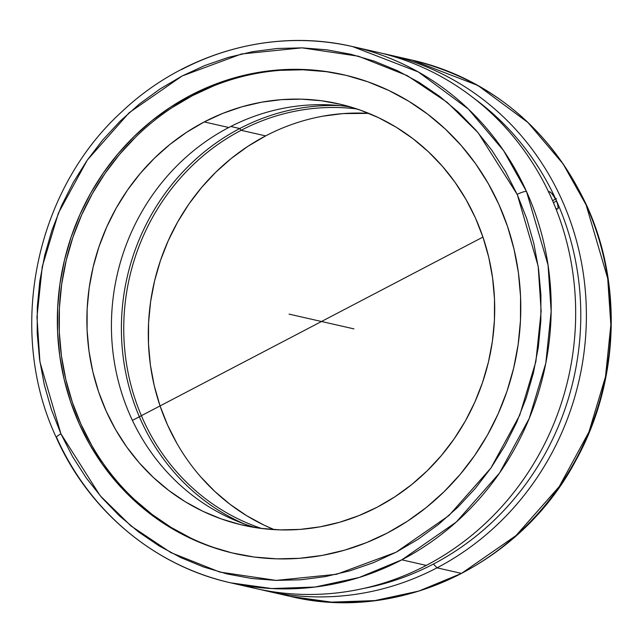 <?xml version="1.0" encoding="UTF-8"?>
<svg xmlns="http://www.w3.org/2000/svg" width="643" height="643" viewBox="0 0 643 643"><rect width="100%" height="100%" fill="white"/><g stroke="black" fill="none" stroke-linecap="round" stroke-linejoin="round"><path stroke-width="0.96" d="M265.897 590.845L290.387 596.407L331.442 602.129L374.837 600.602L418.858 591.062L461.497 573.395L516.016 535.555L559.225 486.59L588.956 431.919L605.497 376.702L610.85 324.811L607.707 278.467L586.103 204.884A7.853 1.672 -24.3 0 1 586.561 205.197A7.853 1.672 155.7 0 0 586.103 204.884A274.963 258.711 -77.2 0 0 412.3 60.161C491.895 80.174 549.974 128.512 586.553 205.173C623.043 284.399 618.807 383.276 575.638 460.83C520.726 564.763 398.716 622.906 290.387 596.407A274.963 258.711 -77.2 0 0 461.497 573.395L437.015 567.833A274.963 258.711 102.8 0 1 265.897 590.845A274.963 258.711 102.8 0 1 260.552 589.567A274.963 258.711 -77.2 0 0 437.015 567.833L433.422 564.056A271.274 255.239 102.8 0 1 363.504 588.458A271.274 255.239 -77.2 0 0 433.422 564.056A271.274 255.239 -77.2 0 0 556.581 201.01A271.274 255.239 -77.2 0 0 474.799 98.95A271.274 255.239 102.8 0 1 556.581 201.01L553.43 202.649L556.581 201.01L558.341 207.022L558.084 208.71L557.119 209.104L555.6 208.139L557.119 209.104L558.084 208.71L557.119 209.104M181.503 69.605A274.963 258.711 102.8 0 1 352.613 46.593L418.304 71.944L468.385 109.069L503.541 150.534L526.496 191.485A7.853 1.664 155.7 0 0 517.189 194.411A7.853 1.664 -24.3 0 1 526.496 191.485L548.045 265.053L551.164 311.381L545.794 363.247L529.237 418.424L499.507 473.071L456.313 522.003L401.819 559.828L359.172 577.494L315.158 587.027L271.756 588.554L230.7 582.839A274.963 258.711 102.8 0 1 56.817 437.947A7.853 1.664 155.7 0 1 56.359 437.634A7.853 1.664 -24.3 0 1 60.932 433.84L100.075 495.624L130.963 525.934L170.837 552.586L219.745 572.053L276.16 580.396L336.635 574.279L396.072 552.233L448.943 515.549L490.874 468.104L519.761 415.105L535.876 361.567L541.149 311.228L538.183 266.242L517.342 194.757L505.575 171.681L491.879 150.309L476.23 130.521L458.78 112.501L439.699 96.418L419.164 82.433L397.382 70.674L374.556 61.262L350.909 54.277L326.668 49.792L302.057 47.855L277.334 48.474L252.715 51.657L228.442 57.364L204.763 65.538L181.889 76.099L160.043 88.959L139.443 103.981L120.281 121.029L102.743 139.933L86.998 160.509L73.198 182.564L61.479 205.889L51.946 230.258L44.688 255.424L39.794 281.16L37.286 307.217L37.206 333.339L39.553 359.268L44.295 384.771L51.392 409.591L60.932 433.84L72.546 456.57L86.242 477.942L101.891 497.73L119.341 515.75L138.422 531.833L158.958 545.819L180.739 557.577L203.566 566.989L227.212 573.974L251.461 578.459L276.064 580.396L300.795 579.777L325.414 576.594L349.679 570.888L373.366 562.713L396.233 552.152L418.079 539.292L438.679 524.27L457.84 507.223L475.378 488.318L491.123 467.742L504.924 445.687L516.642 422.363L526.183 397.993L533.433 372.827L538.336 347.091L540.835 321.034L540.916 294.912L538.569 268.983L533.827 243.48L526.73 218.66L517.189 194.411L478.046 132.627L447.158 102.317L407.284 75.657L358.384 56.198L301.961 47.855L241.487 53.972L182.049 76.019L129.179 112.702L87.255 160.147L58.368 213.146L42.245 266.684L36.972 317.023L39.946 362.009L60.932 433.84A7.853 1.664 155.7 0 0 56.359 437.634M322.979 116.158L342.904 113.602L368.817 113.377A216.048 203.276 -77.2 0 0 265.655 135.89L241.109 130.312A216.048 203.276 102.8 0 1 356.913 108.956A216.048 203.276 -77.2 0 0 241.109 130.312L239.759 128.528A217.889 205.013 102.8 0 1 339.986 105.629A217.889 205.013 -77.2 0 0 239.759 128.528L230.773 126.486L239.759 128.528A217.889 205.013 -77.2 0 0 121.406 331.434A217.889 205.013 -77.2 0 0 244.838 524.141A217.889 205.013 102.8 0 1 121.406 331.434A217.889 205.013 102.8 0 1 239.759 128.528L241.109 130.312A216.048 203.276 -77.2 0 0 124.043 340.203A216.048 203.276 -77.2 0 0 261.54 528.466A216.048 203.276 102.8 0 1 124.043 340.203A216.048 203.276 102.8 0 1 241.109 130.312L265.655 135.89A216.048 203.276 -77.2 0 0 148.34 339.078A216.048 203.276 -77.2 0 0 274.183 529.623L264.386 525.291L246.767 515.758L230.17 504.417L214.746 491.381L200.64 476.776M548.704 191.614L548.334 191.968L549.966 191.903L551.766 193.455L555.745 199.29L557.819 204.313L558.084 208.71M230.7 582.839C154.987 566.121 88.975 511.089 56.367 437.658C6.285 331.161 34.722 190.424 122.307 111.303C184.26 52.742 272.761 27.826 352.613 46.593A274.963 258.711 102.8 0 1 526.496 191.485A274.963 258.711 102.8 0 1 401.819 559.828L426.301 565.398L401.819 559.828A274.963 258.711 102.8 0 1 230.7 582.839L255.183 588.409A274.963 258.711 -77.2 0 0 426.301 565.398A274.963 258.711 102.8 0 1 243.014 585.307M548.334 191.968L549.251 191.598L550.818 192.53L552.771 194.636L556.581 201.01A271.274 255.239 102.8 0 1 433.422 564.056L437.015 567.833A274.963 258.711 -77.2 0 0 584.784 285.106A274.963 258.711 -77.2 0 0 382.44 53.433A274.963 258.711 102.8 0 1 387.817 54.591A274.963 258.711 102.8 0 1 585.074 287.992A274.963 258.711 102.8 0 1 437.015 567.833L461.497 573.395A274.963 258.711 -77.2 0 0 586.103 204.884L563.139 163.981L527.991 122.564L477.934 85.487L412.3 60.161L387.817 54.591M228.779 127.507A216.048 203.276 102.8 0 1 350.869 107.043A216.048 203.276 -77.2 0 0 228.779 127.507L204.241 121.929A216.048 203.276 102.8 0 1 338.684 103.853A216.048 203.276 102.8 0 1 493.679 287.236A216.048 203.276 102.8 0 1 377.345 507.11L358.826 515.646L339.657 522.245L320.021 526.842L300.096 529.398L280.083 529.88L260.182 528.289L240.562 524.64L221.433 518.973L202.971 511.33L185.353 501.797L168.755 490.456L153.331 477.419L139.226 462.815L126.583 446.789L115.523 429.484L106.151 411.07L98.556 391.724L92.817 371.638L88.975 351.006L87.086 330.02L87.151 308.881L89.184 287.799L93.155 266.974L99.03 246.607L106.754 226.899L116.246 208.027L127.418 190.183L140.166 173.538L154.368 158.25L169.881 144.466L186.558 132.321L204.241 121.929L222.751 113.393L241.921 106.794L261.564 102.197L281.489 99.641L301.495 99.159L321.404 100.75L341.023 104.399L360.152 110.066L378.614 117.709L396.225 127.242L412.83 138.583L428.254 151.619L442.352 166.224L454.995 182.25L466.054 199.555L475.434 217.969L483.022 237.307L488.768 257.393L492.602 278.033L494.499 299.019L494.427 320.158L492.401 341.24L488.431 362.065L482.555 382.432L474.831 402.14L465.339 421.012L454.159 438.856L441.411 455.501L427.217 470.789L411.705 484.573L395.027 496.717L377.345 507.11A216.048 203.276 102.8 0 1 242.893 525.186A216.048 203.276 102.8 0 1 87.906 341.803A216.048 203.276 102.8 0 1 204.241 121.929L228.779 127.507A216.048 203.276 -77.2 0 0 111.914 340.75A216.048 203.276 -77.2 0 0 255.263 527.573A216.048 203.276 102.8 0 1 111.914 340.75A216.048 203.276 102.8 0 1 228.779 127.507M344.351 74.926A245.505 230.99 -77.2 0 0 192.434 95.67L190.706 95.277A245.505 230.99 102.8 0 1 343.491 74.733A245.505 230.99 102.8 0 1 519.616 283.121A245.505 230.99 102.8 0 1 387.416 532.975A245.505 230.99 102.8 0 1 234.639 553.519A245.505 230.99 102.8 0 1 58.505 345.13A245.505 230.99 102.8 0 1 190.706 95.277L192.434 95.67A245.505 230.99 -77.2 0 0 60.193 345.058A245.505 230.99 -77.2 0 0 235.499 553.719M190.706 95.277L211.748 85.575L233.53 78.076L255.85 72.852L278.483 69.95L301.229 69.396L323.847 71.204L346.135 75.352L367.876 81.798L388.854 90.478L408.876 101.313L427.74 114.197L445.269 129.01L461.296 145.607L475.659 163.82L488.23 183.488L498.88 204.41L507.512 226.392L514.038 249.211L518.395 272.664L520.549 296.511L520.468 320.527L518.162 344.487L513.653 368.15L506.973 391.298L498.196 413.698L487.41 435.142L474.711 455.413L460.227 474.333L444.088 491.702L426.462 507.367L407.509 521.168L387.416 532.975L366.381 542.676L344.592 550.175L322.272 555.399L299.638 558.301L276.9 558.855L254.274 557.047L231.986 552.9L210.245 546.454L189.267 537.773L169.246 526.938L150.382 514.054L132.852 499.241L116.833 482.644L102.462 464.431L89.899 444.763L79.242 423.841L70.617 401.859L64.091 379.04L59.727 355.587L57.581 331.74L57.653 307.724L59.96 283.764L64.477 260.102L71.148 236.954L79.925 214.553L90.711 193.109L103.41 172.838L117.902 153.918L134.033 136.549L151.66 120.884L170.612 107.084L190.706 95.277M213.476 85.969L192.434 95.67L172.348 107.477M135.761 136.943L119.63 154.312L105.147 173.232L92.447 193.503L81.653 214.947L72.884 237.347L66.205 260.495L61.696 284.158L59.389 308.118L59.309 332.134L61.455 355.981L65.819 379.434L72.346 402.253L80.978 424.235L91.627 445.157M134.588 499.635L152.118 514.448L170.982 527.332L190.995 538.167M325.583 71.598L302.957 69.79L280.219 70.344M364.79 49.688A274.963 258.711 102.8 0 1 573.652 278.966A274.963 258.711 102.8 0 1 426.301 565.398A274.963 258.711 -77.2 0 0 574.36 285.556A274.963 258.711 -77.2 0 0 377.103 52.155L352.613 46.593M176.938 443.445L167.566 425.031L159.97 405.693L154.232 385.607L150.39 364.967L148.501 343.981L148.565 322.842L150.599 301.76L154.569 280.935L160.445 260.568L168.169 240.86L177.661 221.988L188.833 204.144L201.581 187.499L215.783 172.211L231.295 158.427L247.973 146.282L265.655 135.89M353.939 328.878L289.061 314.122M556.492 198.615L552.578 200.664M482.949 237.074L132.418 420.377"/></g></svg>
